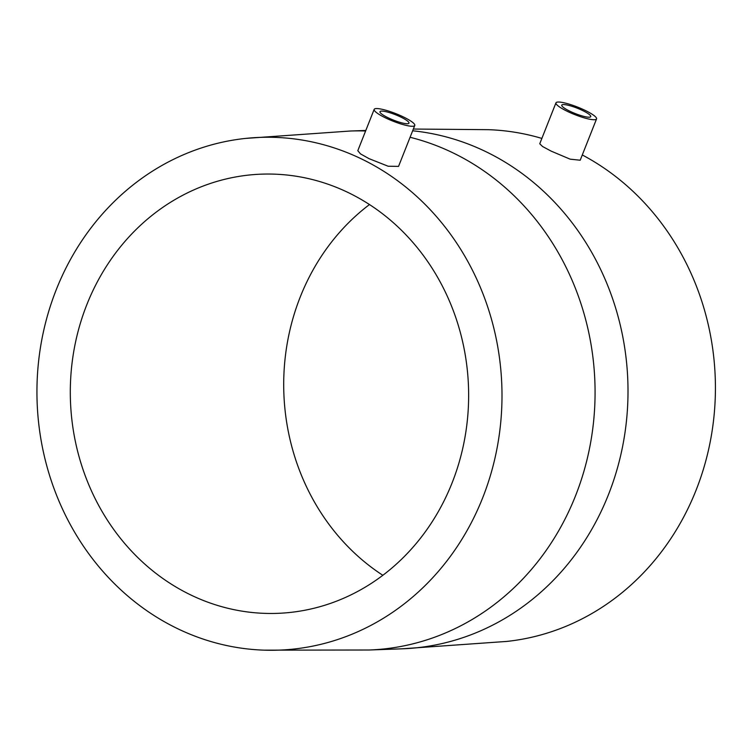 <?xml version="1.0" encoding="UTF-8"?>
<svg xmlns="http://www.w3.org/2000/svg" width="753" height="753" viewBox="0 0 753 753"><rect width="100%" height="100%" fill="white"/><g stroke="black" fill="none" stroke-linecap="round" stroke-linejoin="round"><path stroke-width="1.13" d="M401.048 117.176A15.597 2.871 -158.4 0 1 408.964 123.163A15.597 2.871 -158.4 0 1 387.88 117.656A15.597 2.871 -158.4 0 1 379.964 111.679A15.597 2.871 -158.4 0 1 401.048 117.176M385.244 117.75A21.837 4.019 -158.4 0 1 374.166 109.383A21.837 4.019 -158.4 0 1 403.683 117.082A21.837 4.019 -158.4 0 1 414.762 125.459A21.837 4.019 -158.4 0 1 385.244 117.75M414.762 125.459L398.553 166.385L388.153 166.234L369.045 158.657L360.471 153.866L357.807 150.685L374.166 109.383M56.259 289.689A256.547 232.517 87.9 0 1 245.713 138.401A256.547 232.517 87.9 0 1 482.682 497.818A256.547 232.517 87.9 0 1 264.124 650.159A256.547 232.517 87.9 0 1 56.259 289.689M596.555 118.918L580.205 160.22L570.153 159.165L551.224 151.155L542.584 146.524L539.75 143.776L555.959 102.841A21.837 4.019 -158.4 0 1 585.476 110.55A21.837 4.019 -158.4 0 1 596.555 118.918A21.837 4.019 -158.4 0 1 567.037 111.209A21.837 4.019 -158.4 0 1 555.959 102.841M413.341 129.045L488.236 129.676A256.547 232.517 87.9 0 1 541.868 138.42M582.285 154.958A256.547 232.517 87.9 0 1 696.092 490.147A256.547 232.517 87.9 0 1 506.637 641.434L401.97 648.822A259.672 235.341 87.9 0 0 608.452 494.655A259.672 235.341 87.9 0 0 412.653 130.787M382.844 575.292A219.744 199.159 87.9 0 1 300.259 296.946A219.744 199.159 87.9 0 1 369.507 204.543M452.092 482.889A219.744 199.159 87.9 0 1 277.368 613.356A219.744 199.159 87.9 0 1 86.849 304.617A219.744 199.159 87.9 0 1 261.573 174.15A219.744 199.159 87.9 0 1 452.092 482.889M569.673 111.115A15.597 2.871 -158.4 0 1 561.757 105.138A15.597 2.871 -158.4 0 1 582.841 110.644A15.597 2.871 -158.4 0 1 590.757 116.621A15.597 2.871 -158.4 0 1 569.673 111.115M245.713 138.401L350.38 131.013A259.672 235.341 87.9 0 1 365.6 131.003M410.084 137.281A259.672 235.341 87.9 0 1 575.518 495.841A259.672 235.341 87.9 0 1 369.045 650.008L401.97 648.822M350.38 131.013L365.817 130.457M369.045 650.008L264.124 650.159"/></g></svg>

